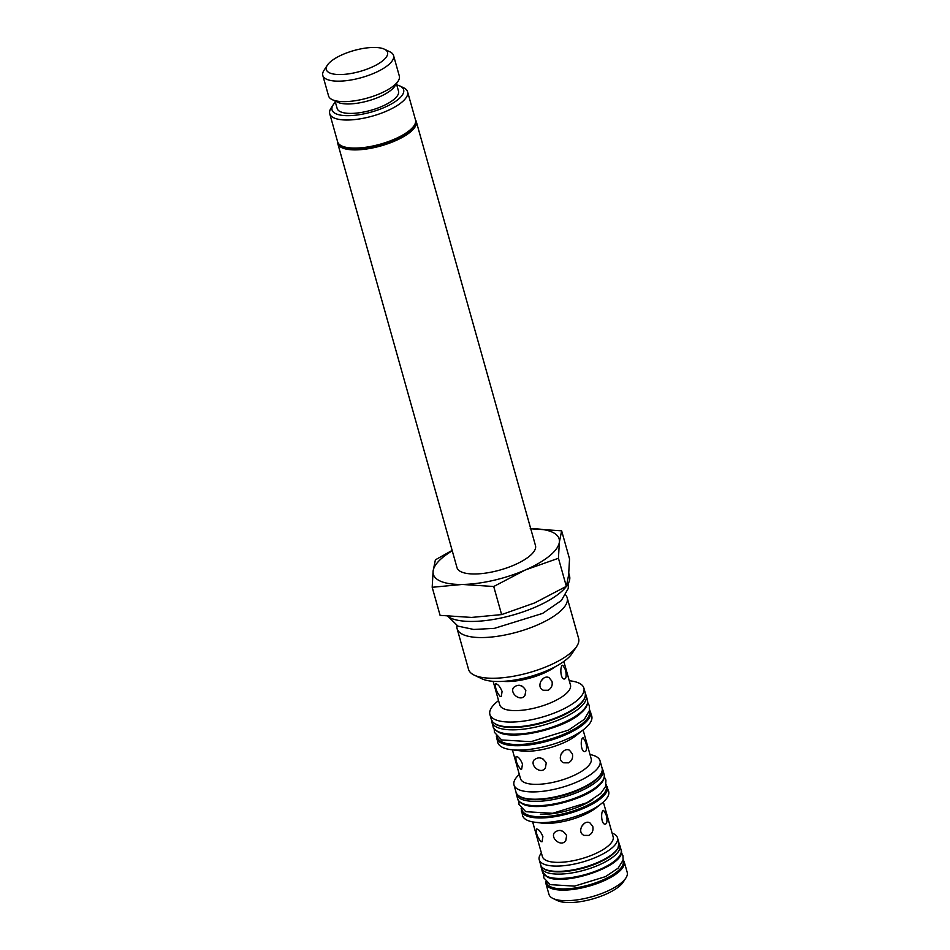 <?xml version="1.0" encoding="UTF-8"?>
<svg xmlns="http://www.w3.org/2000/svg" width="950" height="950" viewBox="0 0 950 950"><rect width="100%" height="100%" fill="white"/><g stroke="black" fill="none" stroke-linecap="round" stroke-linejoin="round"><path stroke-width="1.43" d="M516.218 792.763A44.923 15.378 -15.7 0 0 516.408 794.402A44.923 15.378 -15.7 0 0 521.111 799.057A44.923 15.378 -15.7 0 0 571.983 794.449A44.923 15.378 -15.7 0 0 602.894 770.082A44.923 15.378 -15.7 0 0 602.217 768.586M491.661 720.397A48.996 16.767 -15.7 0 0 491.886 722.214A48.996 16.767 -15.7 0 0 497.016 727.296A48.996 16.767 -15.7 0 0 552.508 722.273A48.996 16.767 -15.7 0 0 586.221 695.697A48.996 16.767 -15.7 0 0 585.461 694.034M624.221 861.793L627.202 872.361A40.636 13.906 164.3 0 1 625.884 878.002A40.636 13.906 164.3 0 1 591.838 896.752A40.636 13.906 164.3 0 1 553.007 898.474A40.636 13.906 164.3 0 1 548.957 894.354L545.977 883.785A40.636 13.906 -15.7 0 0 588.869 886.184A40.636 13.906 -15.7 0 0 624.221 861.793L623.176 859.762M553.007 898.474L557.389 900.564A36.718 12.564 -15.7 0 0 592.467 899.009A36.718 12.564 -15.7 0 0 623.236 882.063L625.884 878.002M581.436 826.678L584.25 823.508M606.361 823.508L605.411 824.125C601.029 825.123 600.531 810.362 603.618 810.386L606.005 814.494C607.157 818.437 607.276 821.441 606.361 823.508M588.881 835.418L584.107 835.394C576.353 832.319 583.442 819.399 589.867 822.795L592.776 826.429C593.584 830.431 592.289 833.435 588.881 835.418M563.469 831.559L560.037 830.395M566.628 835.572L565.784 840.572C561.319 847.554 550.014 838.09 554.491 832.544C559.146 828.958 563.196 829.967 566.628 835.572M540.989 841.664C537.225 836.962 535.741 832.746 536.536 829.029C538.638 829.101 540.752 831.618 542.889 836.57L542.07 841.724L540.989 841.664M561.034 754.11L563.849 750.928M585.96 750.939L585.01 751.545C580.64 752.554 580.129 737.782 583.217 737.818L585.604 741.914C586.756 745.857 586.874 748.873 585.96 750.939M568.492 762.85L563.706 762.814C555.952 759.739 563.041 746.819 569.466 750.215L572.375 753.861C573.183 757.863 571.888 760.855 568.492 762.85M543.067 758.991L539.636 757.827M546.226 763.004L545.383 767.992C540.918 774.986 529.613 765.51 534.09 759.964C538.745 756.378 542.794 757.387 546.226 763.004M520.588 769.096C516.824 764.382 515.339 760.166 516.135 756.449C518.237 756.521 520.362 759.038 522.488 764.002L521.681 769.144L520.588 769.096M540.633 681.53L543.447 678.359M565.559 678.359L564.609 678.977C560.239 679.974 559.728 665.214 562.827 665.238L565.202 669.346C566.366 673.289 566.473 676.293 565.559 678.359M548.091 690.27L543.305 690.246C535.551 687.171 542.64 674.251 549.064 677.647L551.974 681.281C552.793 685.283 551.499 688.287 548.091 690.27M522.666 686.411L519.234 685.247M525.825 690.424L524.982 695.424C520.517 702.406 509.212 692.942 513.701 687.396C518.344 683.81 522.393 684.819 525.825 690.424M502.087 691.422L501.279 696.576L500.199 696.528C496.434 691.814 494.95 687.598 495.734 683.881C497.836 683.953 499.961 686.47 502.087 691.422M569.252 680.722L570.499 680.877A48.806 16.708 164.3 0 1 578.764 683.002A48.806 16.708 164.3 0 1 583.87 688.061A48.806 16.708 164.3 0 1 541.405 717.345A48.806 16.708 164.3 0 1 489.903 714.471A48.806 16.708 164.3 0 1 497.586 701.373L498.56 700.589M519.306 774.416A44.686 15.295 -15.7 0 0 513.997 784.961A44.686 15.295 -15.7 0 0 561.153 787.597A44.686 15.295 -15.7 0 0 600.044 760.784A44.686 15.295 -15.7 0 0 595.353 756.141A44.686 15.295 -15.7 0 0 590.009 754.538M541.393 852.969A40.636 13.906 -15.7 0 0 539.232 859.762A40.636 13.906 -15.7 0 0 582.112 862.161A40.636 13.906 -15.7 0 0 617.476 837.769A40.636 13.906 -15.7 0 0 613.213 833.554A40.636 13.906 -15.7 0 0 612.085 833.091M521.146 808.403L522.619 815.646A44.686 15.295 -15.7 0 0 534.874 822.225A44.686 15.295 -15.7 0 0 601.635 803.462A44.686 15.295 -15.7 0 0 608.665 791.457L606.148 784.51M496.316 735.977L497.788 742.508A48.806 16.708 -15.7 0 0 511.171 749.693A48.806 16.708 -15.7 0 0 584.072 729.196A48.806 16.708 -15.7 0 0 591.755 716.098L589.606 709.757M534.874 822.225L541.536 823.056A36.718 12.564 -15.7 0 0 596.386 807.643L601.635 803.462M532.653 821.881L542.426 856.651A36.718 12.564 -15.7 0 0 581.174 858.812A36.718 12.564 -15.7 0 0 613.13 836.784L603.345 802.014M511.171 749.693L521.265 750.951A36.718 12.564 -15.7 0 0 576.116 735.538L584.072 729.196M512.406 749.847L520.505 778.644A36.718 12.564 -15.7 0 0 559.253 780.805A36.718 12.564 -15.7 0 0 591.197 758.777L583.098 729.98M493.145 681.328L499.771 704.888A36.718 12.564 -15.7 0 0 538.519 707.049A36.718 12.564 -15.7 0 0 570.463 685.021L563.837 661.449M502.989 681.364A36.718 12.564 -15.7 0 0 555.465 666.603M337.606 141.752A40.767 13.953 -15.7 0 0 337.772 143.545A40.767 13.953 -15.7 0 0 342.048 147.773A40.767 13.953 -15.7 0 0 388.218 143.593A40.767 13.953 -15.7 0 0 416.266 121.481A40.767 13.953 -15.7 0 0 415.483 119.866M416.266 121.481L535.479 545.573A40.767 13.953 164.3 0 1 507.419 567.684A40.767 13.953 164.3 0 1 461.249 571.864A40.767 13.953 164.3 0 1 456.986 567.637L337.772 143.545M415.103 123.809A39.853 13.644 164.3 0 1 383.871 143.806A39.853 13.644 164.3 0 1 342.594 146.597A39.853 13.644 164.3 0 1 339.981 144.923M341.656 145.896L342.677 146.383A39.532 13.526 -15.7 0 0 380.451 144.709A39.532 13.526 -15.7 0 0 413.559 126.469L414.176 125.519A40.446 13.846 164.3 0 1 380.297 144.174A40.446 13.846 164.3 0 1 341.656 145.896A40.446 13.846 164.3 0 1 337.618 141.799L329.733 113.727A40.446 13.846 -15.7 0 0 372.412 116.102A40.446 13.846 -15.7 0 0 407.598 91.841A40.446 13.846 -15.7 0 0 403.56 87.732L399.914 85.999A37.181 12.718 164.3 0 1 371.272 112.076A37.181 12.718 164.3 0 1 333.248 104.737A37.181 12.718 164.3 0 1 335.374 102.161M567.174 597.716L578.609 638.412A57.166 19.57 164.3 0 1 576.757 646.332A57.166 19.57 164.3 0 1 528.865 672.719A57.166 19.57 164.3 0 1 474.24 675.141A57.166 19.57 164.3 0 1 468.54 669.346L457.104 628.663A57.166 19.57 -15.7 0 0 517.429 632.023A57.166 19.57 -15.7 0 0 567.174 597.716A57.166 19.57 -15.7 0 0 565.737 595.056M474.24 675.141L481.84 678.763A50.374 17.242 -15.7 0 0 529.969 676.626A50.374 17.242 -15.7 0 0 572.161 653.374L576.757 646.332M456.926 625.634A57.166 19.57 -15.7 0 0 457.104 628.663M447.414 616.229A65.336 22.361 -15.7 0 0 535.8 606.931A65.336 22.361 -15.7 0 0 569.525 575.914L568.812 573.372M568.622 575.071L569.537 558.897L561.64 530.812L559.36 542.094L558.446 558.268L566.342 586.352L568.622 575.071M558.446 558.268L525.398 569.941L493.727 586.506L462.27 584.452L432.191 587.29L440.088 615.363L471.544 617.429L501.612 614.591L534.66 602.918L566.342 586.352M493.727 586.506L501.612 614.591M530.183 528.758L561.64 530.812M432.191 587.29L433.105 571.116L435.385 559.835L452.141 550.406M452.247 550.81A65.336 22.361 -15.7 0 0 433.105 571.116A65.336 22.361 -15.7 0 0 462.27 584.452A65.336 22.361 -15.7 0 0 525.398 569.941A65.336 22.361 -15.7 0 0 559.36 542.094A65.336 22.361 -15.7 0 0 530.753 528.746M407.598 91.841L415.494 119.914A40.446 13.846 164.3 0 1 414.176 125.519M333.248 104.737L331.039 108.122A40.446 13.846 -15.7 0 0 329.733 113.727M396.756 84.906A37.181 12.718 164.3 0 1 399.914 85.999M335.041 100.985L337.143 108.454A31.884 10.913 -15.7 0 0 346.501 113.216A31.884 10.913 -15.7 0 0 381.282 106.673A31.884 10.913 -15.7 0 0 398.525 91.2L396.423 83.719M327.346 65.194L323.997 70.336A36.753 12.576 -15.7 0 0 322.798 75.43A36.753 12.576 -15.7 0 0 333.593 80.928A36.753 12.576 -15.7 0 0 373.683 73.376A36.753 12.576 -15.7 0 0 393.561 55.551A36.753 12.576 -15.7 0 0 389.892 51.822L384.346 49.174A31.789 10.877 164.3 0 1 375.226 65.538A31.789 10.877 164.3 0 1 335.647 74.349A31.789 10.877 164.3 0 1 327.346 65.194A31.789 10.877 164.3 0 1 353.982 50.528A31.789 10.877 164.3 0 1 384.346 49.174M322.798 75.43L328.558 95.914A36.753 12.576 -15.7 0 0 332.227 99.643A36.753 12.576 -15.7 0 0 339.352 101.401A36.753 12.576 -15.7 0 0 398.133 81.118A36.753 12.576 -15.7 0 0 399.321 76.024L393.561 55.551M332.227 99.643L337.666 102.232A31.884 10.913 -15.7 0 0 343.841 103.764A31.884 10.913 -15.7 0 0 394.832 86.165L398.133 81.118M541.108 866.044A40.838 13.977 -15.7 0 0 541.274 867.754A40.838 13.977 -15.7 0 0 545.549 871.993A40.838 13.977 -15.7 0 0 591.791 867.801A40.838 13.977 -15.7 0 0 619.899 845.654A40.838 13.977 -15.7 0 0 619.151 844.111M522.334 803.391A44.923 15.378 -15.7 0 0 573.206 798.784A44.923 15.378 -15.7 0 0 604.117 774.428C605.008 778.323 602.894 782.42 597.764 786.731C582.124 800.909 536.904 811.573 522.916 804.092C519.543 802.227 517.786 800.446 517.631 798.736A44.923 15.378 -15.7 0 0 522.334 803.391M498.228 731.631A48.996 16.767 -15.7 0 0 553.731 726.607A48.996 16.767 -15.7 0 0 587.444 700.031C588.394 704.128 586.221 708.462 580.925 713.034C565.796 727.854 514.544 740.822 498.809 732.331C495.045 730.182 493.145 728.258 493.098 726.548A48.996 16.767 -15.7 0 0 498.228 731.631M496.327 724.411A47.928 16.399 -15.7 0 0 542.937 722.796A47.928 16.399 -15.7 0 0 583.573 699.877M585.259 692.966A48.806 16.708 164.3 0 1 542.794 722.249A48.806 16.708 164.3 0 1 491.281 719.387L492.967 722.297L495.769 724.411C500.199 726.762 506.789 727.771 515.529 727.451C531.264 726.584 546.891 722.665 562.4 715.718C578.74 707.916 586.364 700.328 585.259 692.966L583.87 688.061M520.707 796.884A43.819 14.998 -15.7 0 0 563.362 795.423A43.819 14.998 -15.7 0 0 600.531 774.44M516.052 792.264C516.384 794.271 518.344 796.088 521.93 797.727C526.217 799.389 532.059 800.019 539.469 799.627L560.12 796.337C584.416 790.341 605.174 776.981 602.086 768.075A44.686 15.295 164.3 0 1 563.207 794.889A44.686 15.295 164.3 0 1 516.052 792.264L513.997 784.961M544.991 869.262A39.757 13.609 -15.7 0 0 583.751 867.967A39.757 13.609 -15.7 0 0 617.5 848.884M540.716 865.034C541.084 866.97 542.925 868.668 546.238 870.105C554.871 873.038 567.411 872.337 583.846 867.979C595.341 864.666 604.58 860.451 611.562 855.321L617.797 848.908L618.961 843.042A40.636 13.906 164.3 0 1 583.597 867.433A40.636 13.906 164.3 0 1 540.716 865.034L539.232 859.762M622.974 860.688A39.757 13.609 164.3 0 1 588.561 885.068A39.757 13.609 164.3 0 1 546.476 882.194M540.348 814.221A38.511 13.181 -15.7 0 0 592.764 799.496M605.957 785.365A43.819 14.998 164.3 0 1 568.171 812.523A43.819 14.998 164.3 0 1 521.752 809.032M521.312 811.003A44.686 15.295 -15.7 0 0 568.48 813.639A44.686 15.295 -15.7 0 0 607.359 786.826M589.392 710.944A47.928 16.399 164.3 0 1 547.746 739.884A47.928 16.399 164.3 0 1 497.111 736.879M496.553 738.126A48.806 16.708 -15.7 0 0 548.055 741A48.806 16.708 -15.7 0 0 590.52 711.716M546.773 876.328A40.838 13.977 -15.7 0 0 593.014 872.136A40.838 13.977 -15.7 0 0 621.11 849.989C627.487 865.046 565.06 886.564 547.342 877.028L542.486 872.088A40.838 13.977 -15.7 0 0 546.773 876.328M604.117 774.428L602.894 770.082M517.631 798.736L516.408 794.402M587.444 700.031L586.221 695.697M493.098 726.548L491.886 722.214M543.614 874.261L543.851 877.907L550.192 884.64L574.56 886.124L605.53 876.613L618.141 868.158L623.117 860.094L622.962 855.617L621.288 852.423M518.736 800.945L519.021 804.531L525.778 811.692L552.579 813.295L586.815 802.774L600.709 793.488L605.613 786.469L605.934 780.045L604.319 776.886M494.142 728.733L494.463 732.367L501.647 739.955L530.908 741.689L568.48 730.134L584.333 719.316L589.511 710.351L589.297 705.648L587.694 702.442M448.887 617.191L457.9 626.109L473.694 629.458L494.356 628.366L542.616 613.403L561.319 600.566L568.302 588.359L568.195 583.656M489.903 714.471L491.281 719.387M602.086 768.075L600.044 760.784M618.961 843.042L617.476 837.769M545.811 881.505L545.977 883.785M621.11 849.989L619.899 845.654M542.486 872.088L541.274 867.754"/></g></svg>
